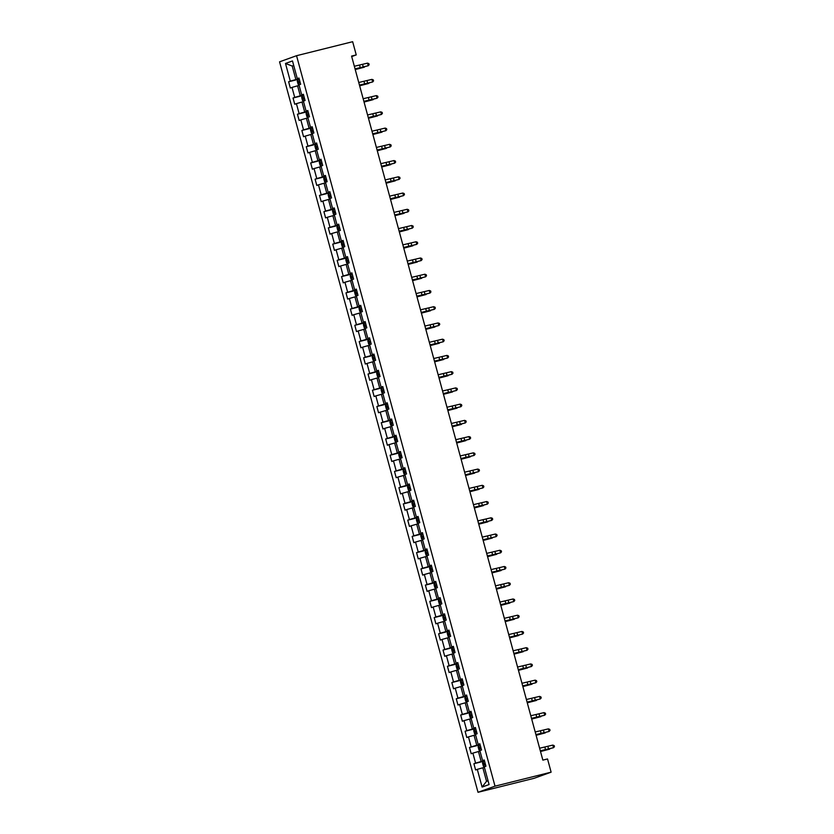 <?xml version="1.0" encoding="UTF-8"?>
<svg xmlns="http://www.w3.org/2000/svg" width="834" height="834" viewBox="0 0 834 834"><rect width="100%" height="100%" fill="white"/><g stroke="black" fill="none" stroke-linecap="round" stroke-linejoin="round"><path stroke-width="1.25" d="M495.021 786.17L551.118 772.169L534.125 778.299L478.018 792.3L279.557 61.831L296.55 55.701L495.021 786.17L478.018 792.3M285.499 63.467L290.305 81.159L288.627 81.763L290.326 88.008L292.004 87.403L294.715 97.39L293.036 97.995L294.736 104.24L296.414 103.635L299.125 113.632L297.446 114.237L299.145 120.482L300.824 119.877L303.534 129.864L301.866 130.469L303.555 136.713L305.234 136.109L307.954 146.106L306.276 146.711L307.965 152.956L309.643 152.351L312.364 162.338L310.686 162.943L312.385 169.198L314.064 168.583L316.774 178.58L315.096 179.185L316.795 185.429L318.473 184.825L321.184 194.812L319.505 195.427L321.205 201.672L322.883 201.067L325.594 211.054L323.915 211.659L325.614 217.903L327.293 217.299L330.003 227.296L328.335 227.901L330.024 234.145L331.703 233.541L334.424 243.528L332.745 244.133L334.444 250.377L336.112 249.773L338.833 259.77L337.155 260.375L338.854 266.619L340.533 266.015L343.243 276.002L341.565 276.607L343.264 282.851L344.942 282.246L347.653 292.244L345.974 292.849L347.674 299.093L349.352 298.489L352.063 308.476L350.384 309.08L352.084 315.325L353.762 314.72L356.472 324.718L354.804 325.323L356.493 331.567L358.172 330.962L360.893 340.95L359.214 341.554L360.913 347.799L362.582 347.194L365.302 357.192L363.624 357.796L365.323 364.041L367.002 363.436L369.712 373.423L368.034 374.028L369.733 380.273L371.411 379.668L374.122 389.666L372.444 390.27L374.143 396.515L375.821 395.91L378.532 405.897L376.853 406.502L378.553 412.747L380.231 412.142L382.942 422.14L381.274 422.744L382.962 428.989L384.641 428.384L387.362 438.371L385.683 438.976L387.383 445.22L389.051 444.616L391.772 454.613L390.093 455.218L391.792 461.463L393.471 460.858L396.181 470.845L394.503 471.45L396.202 477.694L397.881 477.09L400.591 487.087L398.913 487.692L400.612 493.937L402.29 493.332L405.001 503.319L403.322 503.934L405.022 510.179L406.7 509.574L409.411 519.561L407.743 520.166L409.431 526.41L411.11 525.806L413.831 535.803L412.152 536.408L413.852 542.653L415.52 542.048L418.241 552.035L416.562 552.64L418.261 558.884L419.94 558.28L422.65 568.277L420.972 568.882L422.671 575.126L424.35 574.522L427.06 584.509L425.382 585.114L427.081 591.358L428.759 590.753L431.47 600.751L429.791 601.356L431.491 607.6L433.169 606.996L435.89 616.983L434.212 617.587L435.901 623.832L437.579 623.227L440.3 633.225L438.621 633.83L440.321 640.074L441.989 639.469L444.71 649.457L443.031 650.061L444.731 656.306L446.409 655.701L449.119 665.699L447.441 666.303L449.14 672.548L450.819 671.943L453.529 681.931L451.851 682.535L453.55 688.78L455.228 688.175L457.939 698.173L456.271 698.777L457.96 705.022L459.638 704.417L462.359 714.404L460.681 715.009L462.37 721.254L464.048 720.649L466.769 730.647L465.091 731.251L466.79 737.496L468.458 736.891L471.179 746.878L469.5 747.483L471.2 753.727L472.878 753.123L475.588 763.12L473.91 763.725L475.609 769.97L477.288 769.365L482.094 787.056L489.078 784.544L484.273 766.842L485.941 766.237L484.252 759.993L482.573 760.598L479.852 750.61L481.531 750.006L479.842 743.761L478.163 744.366L475.443 734.368L477.121 733.764L475.422 727.519L473.754 728.124L471.033 718.137L472.711 717.532L471.012 711.287L469.333 711.892L466.623 701.894L468.301 701.29L466.602 695.045L464.924 695.65L462.213 685.663L463.892 685.058L462.192 678.813L460.514 679.418L457.803 669.421L459.471 668.816L457.783 662.571L456.104 663.176L453.383 653.189L455.062 652.584L453.373 646.329L451.694 646.944L448.973 636.947L450.652 636.342L448.953 630.097L447.285 630.702L444.564 620.715L446.242 620.1L444.543 613.855L442.864 614.46L440.154 604.473L441.832 603.868L440.133 597.624L438.455 598.228L435.744 588.231L437.423 587.626L435.723 581.381L434.045 581.986L431.334 571.999L433.002 571.394L431.314 565.15L429.635 565.754L426.914 555.757L428.593 555.152L426.904 548.908L425.225 549.512L422.504 539.525L424.183 538.92L422.484 532.676L420.805 533.28L418.095 523.283L419.773 522.678L418.074 516.434L416.395 517.038L413.685 507.051L415.363 506.447L413.664 500.202L411.986 500.807L409.275 490.809L410.953 490.204L409.254 483.96L407.576 484.564L404.865 474.577L406.533 473.973L404.844 467.728L403.166 468.333L400.445 458.335L402.124 457.73L400.424 451.486L398.756 452.091L396.035 442.103L397.714 441.499L396.014 435.254L394.336 435.859L391.626 425.861L393.304 425.257L391.605 419.012L389.926 419.617L387.216 409.63L388.894 409.025L387.195 402.78L385.517 403.385L382.806 393.387L384.484 392.783L382.785 386.538L381.107 387.143L378.396 377.156L380.064 376.551L378.375 370.306L376.697 370.911L373.976 360.913L375.654 360.309L373.955 354.064L372.287 354.669L369.566 344.682L371.245 344.077L369.545 337.822L367.867 338.437L365.156 328.44L366.835 327.835L365.136 321.59L363.457 322.195L360.747 312.208L362.425 311.593L360.726 305.348L359.047 305.953L356.337 295.966L358.015 295.361L356.316 289.117L354.638 289.721L351.927 279.724L353.595 279.119L351.906 272.874L350.228 273.479L347.507 263.492L349.185 262.887L347.486 256.643L345.818 257.247L343.097 247.25L344.776 246.645L343.076 240.4L341.398 241.005L338.687 231.018L340.366 230.413L338.667 224.169L336.988 224.773L334.278 214.776L335.956 214.171L334.257 207.927L332.578 208.531L329.868 198.544L331.546 197.939L329.847 191.695L328.169 192.3L325.458 182.302L327.126 181.697L325.437 175.453L323.759 176.057L321.038 166.07L322.716 165.466L321.017 159.221L319.349 159.826L316.628 149.828L318.307 149.223L316.607 142.979L314.929 143.584L312.218 133.596L313.897 132.992L312.197 126.747L310.519 127.352L307.809 117.354L309.487 116.75L307.788 110.505L306.109 111.11L303.399 101.123L305.077 100.518L303.378 94.273L301.699 94.878L298.979 84.88L300.657 84.276L298.968 78.031L297.29 78.636L292.484 60.945L285.499 63.467L292.202 66.032L295.882 79.564L299.156 78.74M351.698 56.556L356.243 54.919L351.573 56.086L542.851 760.118L547.531 758.95L551.118 772.169M484.439 760.702L481.166 761.525L478.455 751.528L479.998 751.142M484.346 760.347L482.573 760.598M475.588 763.12L481.166 761.525M472.878 753.123L478.455 751.528M480.03 744.47L476.756 745.283L474.035 735.296L475.588 734.91M479.936 744.105L478.163 744.366M471.179 746.878L476.756 745.283M468.458 736.891L474.035 735.296M475.62 728.228L472.346 729.052L469.625 719.054L471.179 718.668M475.526 727.874L473.754 728.124M466.769 730.647L472.346 729.052M464.048 720.649L469.625 719.054M471.21 711.996L467.937 712.809L465.216 702.822L466.769 702.436M471.106 711.631L469.333 711.892M462.359 714.404L467.937 712.809M459.638 704.417L465.216 702.822M466.8 695.754L463.516 696.578L460.806 686.58L462.359 686.194M466.696 695.4L464.924 695.65M457.939 698.173L463.516 696.578M455.228 688.175L460.806 686.58M462.38 679.522L459.107 680.336L456.396 670.348L457.949 669.952M462.286 679.157L460.514 679.418M453.529 681.931L459.107 680.336M450.819 671.943L456.396 670.348M457.97 663.28L454.697 664.104L451.986 654.106L453.529 653.72M457.876 662.926L456.104 663.176M449.119 665.699L454.697 664.104M446.409 655.701L451.986 654.106M453.56 647.048L450.287 647.862L447.566 637.874L449.119 637.478M453.467 646.684L451.694 646.944M444.71 649.457L450.287 647.862M441.989 639.469L447.566 637.874M449.151 630.806L445.877 631.63L443.156 621.632L444.71 621.247M449.057 630.452L447.285 630.702M440.3 633.225L445.877 631.63M437.579 623.227L443.156 621.632M444.741 614.575L441.467 615.388L438.747 605.401L440.3 605.004M444.637 614.21L442.864 614.46M435.89 616.983L441.467 615.388M433.169 606.996L438.747 605.401M440.331 598.332L437.047 599.146L434.337 589.158L435.89 588.773M440.227 597.978L438.455 598.228M431.47 600.751L437.047 599.146M428.759 590.753L434.337 589.158M435.911 582.101L432.637 582.914L429.927 572.916L431.48 572.531M435.817 581.736L434.045 581.986M427.06 584.509L432.637 582.914M424.35 574.522L429.927 572.916M431.501 565.859L428.228 566.672L425.517 556.685L427.06 556.299M431.407 565.504L429.635 565.754M422.65 568.277L428.228 566.672M419.94 558.28L425.517 556.685M427.091 549.616L423.818 550.44L421.097 540.442L422.65 540.057M426.998 549.262L425.225 549.512M418.241 552.035L423.818 550.44M415.52 542.048L421.097 540.442M422.682 533.385L419.408 534.198L416.687 524.211L418.241 523.825M422.588 533.03L420.805 533.28M413.831 535.803L419.408 534.198M411.11 525.806L416.687 524.211M418.272 517.143L414.998 517.966L412.277 507.969L413.831 507.583M418.168 516.788L416.395 517.038M409.411 519.561L414.998 517.966M406.7 509.574L412.277 507.969M413.862 500.911L410.578 501.724L407.868 491.737L409.421 491.351M413.758 500.556L411.986 500.807M405.001 503.319L410.578 501.724M402.29 493.332L407.868 491.737M409.442 484.669L406.168 485.492L403.458 475.495L405.011 475.109M409.348 484.314L407.576 484.564M400.591 487.087L406.168 485.492M397.881 477.09L403.458 475.495M405.032 468.437L401.759 469.25L399.048 459.263L400.591 458.877M404.938 468.082L403.166 468.333M396.181 470.845L401.759 469.25M393.471 460.858L399.048 459.263M400.622 452.195L397.349 453.018L394.628 443.021L396.181 442.635M400.529 451.84L398.756 452.091M391.772 454.613L397.349 453.018M389.051 444.616L394.628 443.021M396.213 435.963L392.939 436.776L390.218 426.789L391.772 426.403M396.119 435.609L394.336 435.859M387.362 438.371L392.939 436.776M384.641 428.384L390.218 426.789M391.803 419.721L388.529 420.544L385.808 410.547L387.362 410.161M391.699 419.366L389.926 419.617M382.942 422.14L388.529 420.544M380.231 412.142L385.808 410.547M387.393 403.489L384.109 404.302L381.399 394.315L382.952 393.929M387.289 403.124L385.517 403.385M378.532 405.897L384.109 404.302M375.821 395.91L381.399 394.315M382.973 387.247L379.699 388.071L376.989 378.073L378.542 377.687M382.879 386.893L381.107 387.143M374.122 389.666L379.699 388.071M371.411 379.668L376.989 378.073M378.563 371.015L375.29 371.828L372.579 361.841L374.122 361.456M378.469 370.65L376.697 370.911M369.712 373.423L375.29 371.828M367.002 363.436L372.579 361.841M374.153 354.773L370.88 355.597L368.159 345.599L369.712 345.213M374.059 354.419L372.287 354.669M365.302 357.192L370.88 355.597M362.582 347.194L368.159 345.599M369.743 338.541L366.47 339.355L363.749 329.367L365.302 328.971M369.65 338.177L367.867 338.437M360.893 340.95L366.47 339.355M358.172 330.962L363.749 329.367M365.334 322.299L362.05 323.123L359.339 313.125L360.893 312.74M365.229 321.945L363.457 322.195M356.472 324.718L362.05 323.123M353.762 314.72L359.339 313.125M360.913 306.068L357.64 306.881L354.93 296.894L356.483 296.497M360.82 305.703L359.047 305.953M352.063 308.476L357.64 306.881M349.352 298.489L354.93 296.894M356.504 289.825L353.23 290.649L350.52 280.651L352.063 280.266M356.41 289.471L354.638 289.721M347.653 292.244L353.23 290.649M344.942 282.246L350.52 280.651M352.094 273.594L348.821 274.407L346.11 264.42L347.653 264.024M352 273.229L350.228 273.479M343.243 276.002L348.821 274.407M340.533 266.015L346.11 264.42M347.684 257.352L344.411 258.165L341.69 248.178L343.243 247.792M347.59 256.997L345.818 257.247M338.833 259.77L344.411 258.165M336.112 249.773L341.69 248.178M343.274 241.12L340.001 241.933L337.28 231.935L338.833 231.55M343.17 240.755L341.398 241.005M334.424 243.528L340.001 241.933M331.703 233.541L337.28 231.935M338.865 224.878L335.581 225.691L332.87 215.704L334.424 215.318M338.76 224.523L336.988 224.773M330.003 227.296L335.581 225.691M327.293 217.299L332.87 215.704M334.444 208.636L331.171 209.459L328.46 199.462L330.014 199.076M334.351 208.281L332.578 208.531M325.594 211.054L331.171 209.459M322.883 201.067L328.46 199.462M330.035 192.404L326.761 193.217L324.051 183.23L325.594 182.844M329.941 192.049L328.169 192.3M321.184 194.812L326.761 193.217M318.473 184.825L324.051 183.23M325.625 176.162L322.351 176.985L319.641 166.988L321.184 166.602M325.531 175.807L323.759 176.057M316.774 178.58L322.351 176.985M314.064 168.583L319.641 166.988M321.215 159.93L317.942 160.743L315.221 150.756L316.774 150.37M321.121 159.575L319.349 159.826M312.364 162.338L317.942 160.743M309.643 152.351L315.221 150.756M316.805 143.688L313.532 144.511L310.811 134.514L312.364 134.128M316.701 143.333L314.929 143.584M307.954 146.106L313.532 144.511M305.234 136.109L310.811 134.514M312.396 127.456L309.112 128.269L306.401 118.282L307.954 117.896M312.291 127.102L310.519 127.352M303.534 129.864L309.112 128.269M300.824 119.877L306.401 118.282M307.975 111.214L304.702 112.037L301.991 102.04L303.545 101.654M307.882 110.859L306.109 111.11M299.125 113.632L304.702 112.037M296.414 103.635L301.991 102.04M303.566 94.982L300.292 95.795L297.582 85.808L299.125 85.422M303.472 94.617L301.699 94.878M294.715 97.39L300.292 95.795M292.004 87.403L297.582 85.808M293.756 65.646L292.202 66.032L293.714 65.49M299.062 78.386L297.29 78.636M290.305 81.159L295.882 79.564M356.243 54.919L352.657 41.7L296.55 55.701M484.418 767.384L482.865 767.77L486.535 781.302L488.046 780.76M482.094 787.056L486.535 781.302M477.288 769.365L482.865 767.77M288.627 81.763L299.26 79.105M293.036 97.995L303.67 95.347M297.446 114.237L308.08 111.579M301.866 130.469L312.489 127.821M306.276 146.711L316.899 144.053M310.686 162.943L321.309 160.295M315.096 179.185L325.729 176.537M319.505 195.427L330.139 192.769M323.915 211.659L334.549 209.011M328.335 227.901L338.958 225.243M332.745 244.133L343.368 241.485M337.155 260.375L347.788 257.716M341.565 276.607L352.198 273.959M345.974 292.849L356.608 290.19M350.384 309.08L361.018 306.432M354.804 325.323L365.428 322.664M359.214 341.554L369.837 338.906M363.624 357.796L374.257 355.138M368.034 374.028L378.667 371.38M372.444 390.27L383.077 387.612M376.853 406.502L387.487 403.854M381.274 422.744L391.897 420.086M385.683 438.976L396.306 436.328M390.093 455.218L400.727 452.56M394.503 471.45L405.136 468.802M398.913 487.692L409.546 485.044M403.322 503.934L413.956 501.276M407.743 520.166L418.366 517.518M412.152 536.408L422.775 533.75M416.562 552.64L427.196 549.992M420.972 568.882L431.605 566.223M425.382 585.114L436.015 582.466M429.791 601.356L440.425 598.697M434.212 617.587L444.835 614.939M438.621 633.83L449.245 631.171M443.031 650.061L453.665 647.413M447.441 666.303L458.074 663.645M451.851 682.535L462.484 679.887M456.271 698.777L466.894 696.119M460.681 715.009L471.304 712.361M465.091 731.251L475.714 728.593M469.5 747.483L480.134 744.835M473.91 763.725L484.544 761.067M354.335 66.261L367.523 63.134L368.232 65.74L369.16 64.698L368.878 63.655L367.523 63.134M355.044 68.857L368.232 65.74L355.096 69.045M299.083 84.849L298.103 84.265L297.258 81.148L297.894 79.772L299.312 79.334M299.854 81.305L298.885 81.596L299.229 82.847L300.188 82.556M355.232 69.566L364.395 67.179L355.201 69.451M358.745 82.493L371.943 79.376L372.642 81.972L373.569 80.929L373.288 79.897L371.943 79.376M359.454 85.099L372.642 81.972L359.506 85.287M363.155 98.735L376.353 95.608L377.062 98.214L377.979 97.171L377.698 96.129L376.353 95.608M363.864 101.331L377.062 98.214L363.916 101.519M303.493 101.081L302.513 100.507L301.668 97.38L302.304 96.014L303.732 95.566M304.264 97.547L303.295 97.839L303.639 99.079L304.608 98.798M359.642 85.798L368.805 83.421L359.621 85.694M307.902 117.323L306.922 116.739L306.078 113.622L306.714 112.246L308.142 111.808M308.674 113.778L307.715 114.07L308.048 115.321L309.018 115.029M364.051 102.04L373.215 99.653L364.031 101.925M367.575 114.967L380.763 111.85L381.472 114.446L382.389 113.403L382.108 112.371L380.763 111.85M368.274 117.573L381.472 114.446L368.326 117.761M371.985 131.209L385.172 128.082L385.881 130.688L386.809 129.645L386.528 128.603L385.172 128.082M372.694 133.815L385.881 130.688L372.735 133.993M376.395 147.441L389.582 144.324L390.291 146.92L391.219 145.887L390.938 144.845L389.582 144.324M377.104 150.047L390.291 146.92L377.145 150.235M312.312 133.555L311.332 132.981L310.488 129.854L311.124 128.488L312.552 128.04M313.084 130.021L312.124 130.312L312.458 131.553L313.428 131.272M368.472 118.272L377.635 115.895L368.44 118.167M316.732 149.797L315.752 149.213L314.898 146.096L315.533 144.72L316.962 144.282M317.504 146.252L316.534 146.544L316.878 147.795L317.837 147.503M372.881 134.514L382.045 132.126L372.85 134.41M321.142 166.029L320.162 165.455L319.307 162.328L319.943 160.962L321.371 160.514M321.914 162.494L320.944 162.786L321.288 164.037L322.247 163.745M377.291 150.745L386.455 148.369L377.26 150.641M380.804 163.683L393.992 160.555L394.701 163.162L395.629 162.119L395.347 161.077L393.992 160.555M381.513 166.289L394.701 163.162L381.565 166.466M325.552 182.271L324.572 181.687L323.728 178.57L324.363 177.194L325.781 176.756M326.323 178.726L325.354 179.018L325.698 180.269L326.657 179.977M381.701 166.988L390.865 164.6L381.67 166.883M385.214 179.915L398.412 176.798L399.111 179.393L400.039 178.361L399.757 177.319L398.412 176.798M385.923 182.521L399.111 179.393L385.975 182.709M329.962 198.502L328.982 197.929L328.137 194.802L328.773 193.436L330.201 192.988M330.733 194.968L329.764 195.26L330.108 196.511L331.077 196.219M386.111 183.219L395.274 180.842L386.09 183.115M389.624 196.157L402.822 193.029L403.531 195.636L404.448 194.593L404.167 193.551L402.822 193.029M390.333 198.763L403.531 195.636L390.385 198.94M334.371 214.745L333.392 214.161L332.547 211.044L333.183 209.668L334.611 209.23M335.143 211.2L334.184 211.492L334.517 212.743L335.487 212.451M390.521 199.462L399.684 197.074L390.5 199.357M394.044 212.399L407.232 209.271L407.941 211.878L408.858 210.835L408.577 209.793L407.232 209.271M394.743 214.995L407.941 211.878L394.795 215.182M338.792 230.976L337.801 230.403L336.957 227.275L337.593 225.91L339.021 225.461M339.553 227.442L338.594 227.734L338.927 228.985L339.897 228.693M394.941 215.693L404.104 213.316L394.909 215.589M398.454 228.631L411.642 225.503L412.35 228.109L413.278 227.067L412.997 226.024L411.642 225.503M399.163 231.237L412.35 228.109L399.205 231.414M343.201 247.218L342.221 246.645L341.367 243.518L342.003 242.141L343.431 241.704M343.973 243.674L343.003 243.966L343.347 245.217L344.306 244.925M399.35 231.935L408.514 229.548L399.319 231.831M402.864 244.873L416.051 241.745L416.76 244.352L417.688 243.309L417.407 242.267L416.051 241.745M403.573 247.469L416.76 244.352L403.614 247.656M347.611 263.461L346.631 262.877L345.776 259.76L346.423 258.384L347.841 257.935M348.383 259.916L347.413 260.208L347.757 261.459L348.716 261.167M403.76 248.167L412.924 245.79L403.729 248.063M407.273 261.105L420.461 257.987L421.17 260.583L422.098 259.541L421.816 258.498L420.461 257.987M407.982 263.711L421.17 260.583L408.034 263.888M352.021 279.692L351.041 279.119L350.197 275.991L350.833 274.615L352.25 274.178M352.792 276.158L351.823 276.44L352.167 277.691L353.136 277.399M408.17 264.409L417.334 262.022L408.139 264.305M411.683 277.347L424.881 274.219L425.58 276.825L426.508 275.783L426.226 274.74L424.881 274.219M412.392 279.943L425.58 276.825L412.444 280.13M356.431 295.934L355.451 295.351L354.606 292.234L355.242 290.858L356.671 290.409M357.202 292.39L356.233 292.682L356.577 293.933L357.546 293.641M412.58 280.651L421.743 278.264L412.559 280.537M416.093 293.578L429.291 290.461L430 293.057L430.917 292.015L430.636 290.972L429.291 290.461M416.802 296.185L430 293.057L416.854 296.362M360.841 312.166L359.861 311.593L359.016 308.465L359.652 307.089L361.08 306.651M361.612 308.632L360.653 308.914L360.986 310.165L361.956 309.873M416.99 296.883L426.153 294.506L416.969 296.779M420.513 309.821L433.701 306.693L434.41 309.299L435.338 308.257L435.046 307.214L433.701 306.693M421.212 312.416L434.41 309.299L421.264 312.604M365.261 328.408L364.281 327.825L363.426 324.707L364.062 323.331L365.49 322.883M366.022 324.864L365.063 325.156L365.396 326.407L366.366 326.115M421.41 313.125L430.573 310.738L421.378 313.011M424.923 326.052L438.111 322.935L438.82 325.531L439.747 324.489L439.466 323.446L438.111 322.935M425.632 328.659L438.82 325.531L425.674 328.836M369.671 344.64L368.691 344.067L367.836 340.939L368.472 339.563L369.9 339.125M370.442 341.106L369.472 341.398L369.816 342.638L370.776 342.347M425.82 329.357L434.983 326.98L425.788 329.253M429.333 342.294L442.52 339.167L443.229 341.773L444.157 340.731L443.876 339.688L442.52 339.167M430.042 344.89L443.229 341.773L430.094 345.078M374.08 360.882L373.1 360.298L372.245 357.181L372.892 355.805L374.31 355.357M374.852 357.338L373.882 357.63L374.226 358.881L375.185 358.589M430.229 345.599L439.393 343.212L430.198 345.484M433.743 358.526L446.93 355.409L447.639 358.005L448.567 356.962L448.285 355.92L446.93 355.409M434.451 361.132L447.639 358.005L434.504 361.31M378.49 377.114L377.51 376.541L376.666 373.413L377.281 372.079L378.719 371.599M379.262 373.58L378.292 373.872L378.636 375.112L379.606 374.82M434.639 361.831L443.803 359.454L434.608 361.727M438.152 374.768L451.35 371.641L452.049 374.247L452.977 373.205L452.695 372.162L451.35 371.641M438.861 377.364L452.049 374.247L438.913 377.552M382.9 393.356L381.92 392.772L381.075 389.655L381.711 388.279L383.14 387.831M383.671 389.812L382.712 390.103L383.046 391.354L384.015 391.063M439.049 378.073L448.212 375.686L439.028 377.958M442.562 391L455.76 387.883L456.469 390.479L457.386 389.436L457.105 388.404L455.76 387.883M443.271 393.606L456.469 390.479L443.323 393.794M387.31 409.588L386.33 409.014L385.485 405.887L386.121 404.521L387.549 404.073M388.081 406.054L387.122 406.346L387.456 407.586L388.425 407.305M443.469 394.305L452.622 391.928L443.438 394.201M446.982 407.242L460.17 404.115L460.879 406.721L461.807 405.678L461.515 404.636L460.17 404.115M447.681 409.838L460.879 406.721L447.733 410.026M391.73 425.83L390.75 425.246L389.895 422.129L390.531 420.753L391.959 420.315M392.491 422.285L391.532 422.577L391.865 423.828L392.835 423.536M447.879 410.547L457.042 408.16L447.848 410.432M451.392 423.474L464.58 420.357L465.289 422.953L466.216 421.91L465.935 420.878L464.58 420.357M452.101 426.08L465.289 422.953L452.143 426.268M396.14 442.062L395.16 441.488L394.305 438.361L394.93 437.026L396.369 436.547M396.911 438.528L395.942 438.82L396.286 440.06L397.245 439.779M452.289 426.779L461.452 424.402L452.257 426.674M455.802 439.716L468.989 436.589L469.698 439.195L470.626 438.152L470.345 437.11L468.989 436.589M456.511 442.312L469.698 439.195L456.563 442.5M400.549 458.304L399.569 457.72L398.715 454.603L399.361 453.227L400.779 452.789M401.321 454.759L400.351 455.051L400.695 456.302L401.654 456.01M456.698 443.021L465.862 440.633L456.667 442.917M460.212 455.948L473.399 452.831L474.108 455.427L475.036 454.384L474.754 453.352L473.399 452.831M460.921 458.554L474.108 455.427L460.973 458.742M404.959 474.536L403.979 473.962L403.135 470.835L403.75 469.5L405.188 469.021M405.731 471.002L404.761 471.293L405.105 472.544L406.075 472.252M461.108 459.253L470.272 456.876L461.077 459.148M464.621 472.19L477.819 469.062L478.518 471.669L479.446 470.626L479.164 469.584L477.819 469.062M465.33 474.796L478.518 471.669L465.382 474.973M409.369 490.778L408.389 490.194L407.545 487.077L408.18 485.701L409.609 485.263M410.14 487.233L409.181 487.525L409.515 488.776L410.484 488.484M465.518 475.495L474.682 473.107L465.497 475.39M469.031 488.422L482.229 485.305L482.938 487.9L483.856 486.868L483.574 485.826L482.229 485.305M469.74 491.028L482.938 487.9L469.792 491.216M413.779 507.009L412.799 506.436L411.954 503.309L412.569 501.974L414.018 501.495M414.55 503.475L413.591 503.767L413.925 505.018L414.894 504.726M469.938 491.726L479.091 489.349L469.907 491.622M473.451 504.664L486.639 501.536L487.348 504.143L488.276 503.1L487.984 502.058L486.639 501.536M474.15 507.27L487.348 504.143L474.202 507.447M418.199 523.252L417.219 522.668L416.364 519.551L417 518.175L418.428 517.737M418.97 519.707L418.001 519.999L418.334 521.25L419.304 520.958M474.348 507.969L483.512 505.581L474.317 507.864M477.861 520.896L491.049 517.778L491.758 520.385L492.685 519.342L492.404 518.3L491.049 517.778M478.57 523.502L491.758 520.385L478.612 523.689M422.609 539.483L421.629 538.91L420.774 535.782L421.41 534.417L422.838 533.969M423.38 535.949L422.411 536.241L422.755 537.492L423.714 537.2M478.758 524.2L487.921 521.823L478.726 524.096M482.271 537.138L495.459 534.01L496.167 536.616L497.095 535.574L496.814 534.531L495.459 534.01M482.98 539.744L496.167 536.616L483.032 539.921M427.018 555.725L426.038 555.142L425.194 552.025L425.83 550.649L427.248 550.211M427.79 552.181L426.82 552.473L427.164 553.724L428.123 553.432M483.167 540.442L492.331 538.055L483.136 540.338M486.681 553.38L499.868 550.252L500.577 552.859L501.505 551.816L501.224 550.774L499.868 550.252M487.39 555.976L500.577 552.859L487.442 556.163M431.428 571.968L430.448 571.384L429.604 568.256L430.219 566.922L431.658 566.442M432.2 568.423L431.23 568.715L431.574 569.966L432.544 569.674M487.577 556.674L496.741 554.297L487.546 556.57M491.09 569.612L504.289 566.484L504.987 569.09L505.915 568.048L505.633 567.005L504.289 566.484M491.799 572.218L504.987 569.09L491.851 572.395M435.838 588.199L434.858 587.626L434.014 584.498L434.65 583.122L436.078 582.685M436.609 584.655L435.65 584.947L435.984 586.198L436.953 585.906M491.987 572.916L501.151 570.529L491.966 572.812M495.5 585.854L508.698 582.726L509.407 585.332L510.325 584.29L510.043 583.247L508.698 582.726M496.209 588.45L509.407 585.332L496.261 588.637M440.248 604.441L439.268 603.858L438.423 600.741L439.049 599.396L440.488 598.916M441.019 600.897L440.06 601.189L440.394 602.44L441.363 602.148M496.407 589.148L505.56 586.771L496.376 589.044M499.92 602.085L513.108 598.968L513.817 601.564L514.745 600.522L514.453 599.479L513.108 598.968M500.619 604.692L513.817 601.564L500.671 604.869M444.668 620.673L443.688 620.1L442.833 616.972L443.469 615.596L444.897 615.158M444.47 617.421L445.45 617.181L444.47 617.421L444.803 618.672L445.773 618.38M500.817 605.39L509.981 603.013L500.786 605.286M504.33 618.328L517.518 615.2L518.227 617.806L519.155 616.764L518.873 615.721L517.518 615.2M505.039 620.923L518.227 617.806L505.081 621.111M449.078 636.915L448.098 636.332L447.243 633.214L447.868 631.87L449.307 631.39M449.849 633.371L448.88 633.663L449.224 634.914L450.183 634.622M505.227 621.632L514.39 619.245L505.196 621.518M508.74 634.559L521.928 631.442L522.637 634.038L523.564 632.996L523.283 631.953L521.928 631.442M509.449 637.166L522.637 634.038L509.501 637.343M453.488 653.147L452.508 652.574L451.663 649.446L452.299 648.07L453.717 647.632M453.289 649.894L454.269 649.655L453.289 649.894L453.633 651.145L454.593 650.854M509.637 637.864L518.8 635.487L509.605 637.76M513.15 650.801L526.337 647.674L527.046 650.28L527.974 649.238L527.693 648.195L526.337 647.674M513.859 653.397L527.046 650.28L513.911 653.585M457.897 669.389L456.917 668.805L456.073 665.688L456.709 664.312L458.137 663.864M458.669 665.845L457.699 666.137L458.043 667.388L459.013 667.096M514.046 654.106L523.21 651.719L514.015 653.992M517.56 667.033L530.758 663.916L531.456 666.512L532.384 665.469L532.102 664.427L530.758 663.916M518.268 669.639L531.456 666.512L518.321 669.817M462.307 685.621L461.327 685.048L460.483 681.92L461.119 680.554L462.547 680.106M462.119 682.379L463.089 682.129L462.119 682.379L462.453 683.619L463.423 683.327M518.456 670.338L527.62 667.961L518.435 670.234M521.969 683.275L535.167 680.148L535.876 682.754L536.794 681.712L536.512 680.669L535.167 680.148M522.678 685.871L535.876 682.754L522.73 686.059M466.717 701.863L465.737 701.279L464.892 698.162L465.518 696.817L466.957 696.338M467.488 698.319L466.529 698.611L466.863 699.862L467.832 699.57M522.876 686.58L532.029 684.193L522.845 686.465M526.39 699.507L539.577 696.39L540.286 698.986L541.214 697.943L540.922 696.911L539.577 696.39M527.088 702.113L540.286 698.986L527.14 702.291M471.137 718.095L470.157 717.521L469.302 714.394L469.938 713.028L471.366 712.58M471.908 714.561L470.939 714.853L471.273 716.093L472.242 715.801M527.286 702.812L536.45 700.435L527.255 702.708M530.799 715.749L543.987 712.622L544.696 715.228L545.624 714.185L545.342 713.143L543.987 712.622M531.508 718.345L544.696 715.228L531.55 718.533M475.547 734.337L474.567 733.753L473.712 730.636L474.337 729.291L475.776 728.822M476.318 730.793L475.349 731.084L475.693 732.335L476.652 732.043M531.696 719.054L540.859 716.667L531.665 718.939M535.209 731.981L548.397 728.864L549.106 731.46L550.033 730.417L549.752 729.385L548.397 728.864M535.918 734.587L549.106 731.46L535.97 734.775M479.957 750.569L478.977 749.995L478.132 746.868L478.768 745.502L480.186 745.054M479.758 747.327L480.738 747.076L479.758 747.327L480.103 748.567L481.062 748.286M536.106 735.286L545.269 732.909L536.074 735.181M539.619 748.223L552.817 745.096L553.515 747.702L554.443 746.659L554.162 745.617L552.817 745.096M540.328 750.819L553.515 747.702L540.38 751.007M484.366 766.811L483.386 766.227L482.542 763.11L483.178 761.734L484.606 761.296M485.138 763.266L484.168 763.558L484.512 764.809L485.482 764.517M540.515 751.528L549.679 749.14L540.484 751.413M359.569 65.156L360.278 67.752M362.571 64.426L363.28 67.033M297.874 79.803L299.229 84.797M299.865 81.357L298.885 81.596M363.978 81.388L364.687 83.994M366.981 80.669L367.69 83.264M368.388 97.63L369.097 100.236M371.391 96.9L372.1 99.507M302.283 96.046L303.639 101.029M304.274 97.588L303.295 97.839M306.693 112.277L308.048 117.271M308.684 113.831L307.715 114.07M372.798 113.862L373.507 116.468M375.811 113.143L376.509 115.738M377.218 130.104L377.917 132.71M380.221 129.374L380.929 131.98M381.628 146.346L382.337 148.942M384.63 145.616L385.339 148.212M311.113 128.519L312.469 133.503M313.104 130.062L312.124 130.312M315.523 144.751L316.878 149.745M317.514 146.304L316.534 146.544M319.933 160.993L321.288 165.976M321.924 162.536L320.944 162.786M386.038 162.578L386.747 165.184M389.04 161.848L389.749 164.454M324.343 177.235L325.698 182.219M326.334 178.778L325.354 179.018M390.448 178.82L391.156 181.416M393.45 178.09L394.159 180.686M328.752 193.467L330.108 198.45M330.744 195.01L329.764 195.26M394.857 195.052L395.566 197.658M397.86 194.322L398.569 196.928M333.162 209.709L334.517 214.692M335.153 211.252L334.184 211.492M399.267 211.294L399.976 213.89M402.28 210.564L402.978 213.17M337.582 225.941L338.938 230.924M339.574 227.484L338.594 227.734M403.687 227.526L404.386 230.132M406.69 226.796L407.399 229.402M341.992 242.183L343.347 247.166M343.983 243.726L343.003 243.966M408.097 243.768L408.806 246.364M411.099 243.038L411.808 245.644M346.402 258.415L347.757 263.398M348.393 259.958L347.413 260.208M412.507 260L413.216 262.606M415.509 259.27L416.218 261.876M350.812 274.657L352.167 279.64M352.803 276.2L351.823 276.44M416.917 276.242L417.625 278.837M419.919 275.512L420.628 278.118M355.221 290.889L356.577 295.882M357.213 292.442L356.233 292.682M421.326 292.473L422.035 295.08M424.329 291.754L425.038 294.35M359.631 307.131L360.986 312.114M361.633 308.674L360.653 308.914M425.736 308.716L426.445 311.311M428.749 307.986L429.447 310.592M364.051 323.363L365.407 328.356M366.043 324.916L365.063 325.156M430.156 324.947L430.855 327.553M433.159 324.228L433.868 326.824M368.461 339.605L369.816 344.588M370.452 341.148L369.472 341.398M434.566 341.189L435.275 343.785M437.569 340.46L438.277 343.066M372.871 355.837L374.226 360.83M374.862 357.39L373.882 357.63M438.976 357.421L439.685 360.027M441.978 356.702L442.687 359.298M377.281 372.079L378.636 377.062M379.272 373.622L378.292 373.872M443.386 373.663L444.095 376.259M446.388 372.934L447.097 375.54M381.691 388.31L383.046 393.304M383.682 389.864L382.712 390.103M447.795 389.895L448.504 392.501M450.798 389.176L451.507 391.772M386.1 404.553L387.456 409.536M388.102 406.095L387.122 406.346M452.216 406.137L452.914 408.743M455.218 405.407L455.917 408.014M390.521 420.784L391.876 425.778M392.512 422.338L391.532 422.577M456.625 422.369L457.324 424.975M459.628 421.65L460.337 424.245M394.93 437.026L396.286 442.01M396.921 438.569L395.942 438.82M461.035 438.611L461.744 441.217M464.038 437.881L464.747 440.488M399.34 453.258L400.695 458.252M401.331 454.811L400.351 455.051M465.445 454.843L466.154 457.449M468.447 454.123L469.156 456.719M403.75 469.5L405.105 474.483M405.741 471.043L404.761 471.293M469.855 471.085L470.564 473.691M472.857 470.355L473.566 472.961M408.16 485.742L409.515 490.726M410.151 487.285L409.181 487.525M474.265 487.327L474.973 489.923M477.267 486.597L477.976 489.193M412.569 501.974L413.925 506.957M414.571 503.517L413.591 503.767M478.685 503.559L479.383 506.165M481.687 502.829L482.386 505.435M416.99 518.216L418.345 523.199M418.981 519.759L418.001 519.999M483.094 519.801L483.803 522.397M486.097 519.071L486.806 521.667M421.399 534.448L422.755 539.431M423.391 535.991L422.411 536.241M487.504 536.033L488.213 538.639M490.507 535.303L491.216 537.909M425.809 550.69L427.164 555.673M427.8 552.233L426.82 552.473M491.914 552.275L492.623 554.871M494.916 551.545L495.625 554.151M430.219 566.922L431.574 571.905M432.21 568.465L431.23 568.715M496.324 568.507L497.033 571.113M499.326 567.777L500.035 570.383M434.629 583.164L435.984 588.147M436.62 584.707L435.65 584.947M500.734 584.749L501.442 587.344M503.736 584.019L504.445 586.625M439.049 599.396L440.394 604.379M441.04 600.939L440.06 601.189M505.154 600.98L505.852 603.587M508.156 600.251L508.855 602.857M443.459 615.638L444.814 620.621M509.564 617.223L510.272 619.818M512.566 616.493L513.275 619.099M447.868 631.87L449.224 636.863M449.86 633.423L448.88 633.663M513.973 633.454L514.682 636.061M516.976 632.735L517.685 635.331M452.278 648.112L453.633 653.095M518.383 649.696L519.092 652.292M521.386 648.967L522.094 651.573M456.688 664.344L458.043 669.337M458.679 665.897L457.699 666.137M522.793 665.928L523.502 668.534M525.795 665.209L526.504 667.805M461.098 680.586L462.453 685.569M527.203 682.17L527.912 684.766M530.205 681.441L530.914 684.047M465.518 696.817L466.863 701.811M467.509 698.371L466.529 698.611M531.623 698.402L532.321 701.008M534.625 697.683L535.324 700.279M469.928 713.06L471.283 718.043M471.919 714.602L470.939 714.853M536.033 714.644L536.742 717.24M539.035 713.914L539.744 716.521M474.337 729.291L475.693 734.285M476.329 730.845L475.349 731.084M540.442 730.876L541.151 733.482M543.445 730.157L544.154 732.752M478.747 745.533L480.103 750.517M544.852 747.118L545.561 749.724M547.855 746.388L548.564 748.995M483.157 761.765L484.512 766.759M485.148 763.319L484.168 763.558"/></g></svg>
